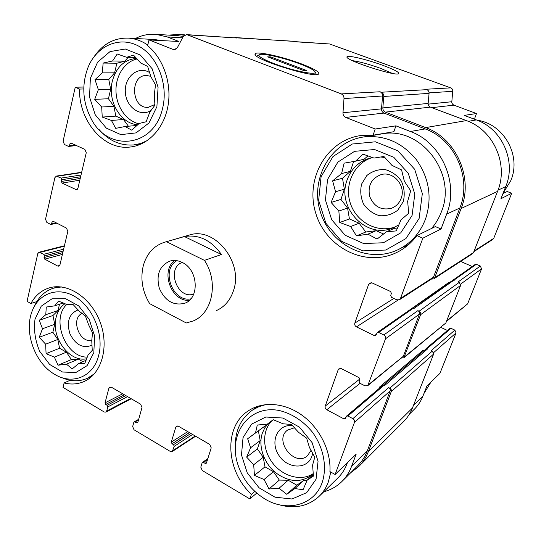 <?xml version="1.0" encoding="UTF-8"?>
<svg xmlns="http://www.w3.org/2000/svg" width="541" height="541" viewBox="0 0 541 541"><rect width="100%" height="100%" fill="white"/><g stroke="black" fill="none" stroke-linecap="round" stroke-linejoin="round"><path stroke-width="0.81" d="M138.841 123.788C126.344 120.893 116.43 106.712 115.99 91.321C115.456 75.929 124.586 61.627 137.123 58.942M136.589 58.367C124.369 59.551 116.301 67.098 112.379 81.001C107.165 100.768 120.623 124.038 137.854 124.714M395.498 226.794C377.733 233.584 356.492 222.263 350.392 203.423C343.988 184.684 354.199 162.794 372.485 157.512M372.404 157.485L372.066 157.546C359.812 160.501 351.467 168.048 347.031 180.187C336.38 207.933 366.866 239.879 393.415 227.741L398.913 224.833M384.928 157.546L380.708 156.985M313.286 473.578C301.533 481.639 283.058 476.655 272.745 463.17C262.304 449.794 261.864 430.562 271.967 420.742M268.37 423.353L264.813 427.823L262.338 433.145C258.077 445.798 263.589 462.602 275.173 472.34C288.569 482.349 300.979 483.14 312.387 474.714L313.3 473.842M87.331 357.107C65.704 357.709 50.624 319.007 66.78 304.468M65.001 303.69C60.592 306.733 57.644 311.271 56.149 317.303C50.658 337.057 69.437 362.822 86.709 358.73M154.097 39.479L161.685 40.589M182.54 37.836L167.216 36.937L178.888 41.481L149.018 39.933L147.598 45.66C163.565 58.611 172.058 83.997 167.92 106.334C163.815 128.704 147.936 145.231 130.05 147.044C103.845 150.445 78.864 121.157 79.493 89.082L75.24 87.229L83.814 87.027M167.216 36.937L155.977 34.34C148.768 33.812 141.918 35.199 135.433 38.492M79.493 89.082L83.767 88.967M62.824 252.613L44.044 257.55L44.423 255.907L43.753 254.324L39.006 252.221L37.796 253.607L27.05 301.364L30.878 303.515L36.842 301.594M30.878 303.515C35.233 295.562 41.38 290.355 49.312 287.886C67.564 282.246 91.172 297.733 100.186 322.26C109.417 346.707 101.681 373.858 84.146 381.479C77.863 384.232 71.182 384.732 64.109 382.967L63.013 387.383L104.224 411.992L105.867 412.12L106.678 411.052L107.787 406.9L107.111 405.297L105.691 404.452L105.015 402.849L108.917 388.195L109.789 387.072L111.399 387.207L140.633 404.222L142.013 407.501L137.847 422.284L137.455 422.812L136.569 422.751L134.222 421.824L133.83 422.352L132.653 426.531L134.019 429.777L170.314 451.451L172.268 451.525L174.243 446.325L173.539 444.668L172.011 443.762L171.314 442.098L175.764 427.18L176.528 426.152L178.456 426.234L209.78 444.465L211.22 447.867L206.473 462.92L206.141 463.38L205.086 463.36L203.511 462.427L202.456 462.406L202.124 462.873L200.792 467.126L202.219 470.494L249.847 498.937L251.416 494.298L254.831 491.424M64.109 382.967L70.12 380.249M379.755 134.256L382.284 133.83C420.837 126.283 457.517 173.695 441.355 211.916C439.022 218.084 435.769 223.595 431.583 228.444M373.101 135.203L393.895 131.7L395.924 125.85L410.457 131.497C441.442 142.587 459.275 183.081 446.65 214.135L441.043 229.005L435.383 226.591L416.908 235.619C411.383 242.99 404.627 248.623 396.634 252.525C365.378 267.815 325.824 247.487 315.755 213.222C304.901 179.199 326.392 140.133 361.03 135.507L373.101 135.203L375.197 129.015L395.924 125.85M406.798 246.114L403.735 246.838M367.704 136.291L370.639 135.047M323.802 491.749C330.7 489.95 336.691 486.582 341.777 481.639C346.024 477.439 349.276 472.388 351.528 466.477L356.161 454.19L335.116 474.498L354.463 422.379C354.855 420.844 354.321 419.606 352.867 418.653L347.904 416.015L346.551 416.097L345.253 418.808L343.9 418.883L326.791 409.747C325.378 408.82 324.85 407.596 325.215 406.081L338.132 369.882L338.957 368.786L341.486 368.698L359.008 377.659L359.819 379.532L359.136 381.378L359.948 383.258L365.006 385.855L367.745 385.686L385.503 338.794C385.922 337.165 385.368 335.887 383.84 334.96L378.632 332.431L377.327 332.485L375.711 335.582L374.399 335.643L356.465 326.879C354.977 325.973 354.436 324.715 354.828 323.099L368.644 284.377L369.834 282.984L372.188 282.963L390.575 291.511L391.413 293.445L390.69 295.427L391.528 297.361L396.837 299.842L399.441 299.734L400.482 298.443L422.852 238.202L416.908 235.619M347.403 462.636L346.943 463.941C344.854 469.453 341.804 474.153 337.807 478.034L319.346 496.117M441.043 229.005L422.852 238.202M502.995 193.529L507.167 191.487L511.691 193.286L500.946 198.716L505.74 186.577C516.493 161.252 502.089 128.758 476.337 119.913L468.242 121.34M472.476 118.472L474.802 118.087L476.499 113.529L464.239 115.402L476.337 119.913M383.413 385.111L425.983 348.972L427.694 348.81L426.038 348.668L449.909 328.414L450.984 328.306L454.859 330.118L456.063 332.884L439.928 373.378L426.971 385.875L422.859 396.269L413.398 405.581M251.416 494.298C225.428 470.406 223.514 426.139 248.637 410.646C263.183 401.043 284.877 402.666 302.392 415.502C319.893 428.31 331.187 451.221 329.922 471.576L335.116 474.498M256.718 493.101L249.847 498.937M399.441 299.734L432.509 278.365L433.476 277.181L459.85 207.981C472.077 178.192 455.015 139.497 425.165 128.914L384.029 113.076L345.733 117.411L375.197 129.015M175.277 49.576L173.323 49.502L149.018 39.933M183.311 36.382L177.448 35.665M75.24 87.229L63.081 141.248L64.467 144.521L68.315 146.32L69.552 145.583L69.958 143.791L70.77 142.966L84.856 149.397L86.262 152.711L77.931 188.221L76.457 189.776L62.066 183.074L61.383 181.451L61.775 179.713L61.092 178.084L56.365 176.082L54.891 177.644L45.525 219.261L46.864 222.452L50.57 224.359L51.097 224.441L52.139 222.026L53.329 221.37L66.455 228.086L67.821 231.318L59.963 264.799L58.773 266.172L57.589 266.01L44.707 259.132L44.044 257.55M342.155 481.26L357.723 465.727C361.861 461.635 365.033 456.732 367.231 451.025L390.115 390.974C390.487 389.561 389.993 388.438 388.654 387.593L352.867 418.653M188.626 235.254L189.472 235.004C214.554 226.469 243.524 262.128 233.59 290.307C230.398 300.12 224.623 306.903 216.265 310.656M384.029 113.076C382.298 112.278 381.459 110.871 381.506 108.856L342.974 112.758C342.94 114.976 343.86 116.531 345.733 117.411M342.974 112.758L344.002 98.563C344.035 96.325 343.116 94.776 341.243 93.904L187.254 34.807L186.429 34.617L183.203 36.578L177.313 47.777L174.243 49.704L173.323 49.502M431.407 279.082L433.74 278.919L472.645 253.621L473.517 252.566L497.551 191.386C508.885 164.538 493.588 129.982 466.362 120.596L430.393 107.125C428.844 106.428 428.1 105.191 428.154 103.419L429.074 93.363C429.135 91.585 428.384 90.347 426.835 89.664L425.733 89.258L450.721 87.879L329.625 43.977L296.285 41.718M329.625 43.977L296.651 41.853L294.973 41.339L233.807 37.681M359.075 466.2L403.552 421.615C407.393 417.794 410.355 413.27 412.431 408.036L433.645 354.044L432.347 351.062L431.312 350.561L454.859 330.118M379.951 387.762L379.173 387.363L422.744 350.527L423.873 350.764M401.584 358.074L403.857 357.757L445.852 322.97L460.621 285.384L459.282 282.328L458.207 281.847L480.334 266.044L476.317 264.292L475.296 264.373L452.398 280.563M408.279 310.967L449.28 282.138L449.882 282.314M427.694 348.81L384.631 385.544L382.798 385.348L346.551 416.097M476.317 264.292L413.689 308.674L411.877 308.465L377.327 332.485M381.506 108.856L382.548 95.987C382.595 93.965 381.757 92.558 380.025 91.774L341.243 93.904M382.561 65.231C366.467 59.3 346.26 54.573 346.943 57.015C345.591 60.315 395.106 76.389 398.602 73.765C399.806 72.508 394.463 69.661 382.561 65.231M301.499 63.912C281.753 56.332 254.317 50.455 255.048 54.208C253.141 59.111 312.732 77.978 318.338 74.232C320.515 72.541 314.903 69.099 301.499 63.912M428.154 103.419L382.852 107.909L383.785 96.454C383.826 94.425 382.987 93.018 381.256 92.234L380.025 91.774M186.429 34.617L237.066 38.012L235.227 37.437M350.818 472.618L358.697 466.579C362.889 462.413 366.108 457.429 368.347 451.627L391.265 391.562C391.637 390.149 391.15 389.026 389.804 388.181L388.654 387.593M447.468 330.49L440.874 327.386M367.745 385.686L403.343 356.262L419.403 314.118C419.796 312.624 419.295 311.467 417.889 310.642L383.84 334.96M403.857 357.757L420.607 314.679C421.006 313.192 420.499 312.029 419.092 311.203L417.889 310.642M472.239 266.497L460.641 261.425M433.74 278.919L434.707 277.736L461.121 208.508C473.659 178.03 456.185 138.408 425.632 127.602L385.375 112.129C383.643 111.331 382.805 109.924 382.852 107.909M184.251 35.3L178.956 34.496L168.359 35.104M379.173 387.363L380.093 387.64M407.961 310.818L408.299 310.953M454.447 280.164L452.803 280.279L412.6 308.269M426.038 348.668L425.699 349.209M453.906 279.927L452.817 280.001M473.882 251.639L492.905 239.345L493.73 238.358L511.691 193.286M476.499 113.529L453.858 105.157L431.813 107.659M450.721 87.879L452.161 88.954L452.763 90.361L451.782 102.364L452.425 104.082L453.858 105.157M409.422 414.142L414.318 409.253C418.017 405.594 420.864 401.266 422.859 396.269M446.447 321.462L467.62 303.88L481.571 268.863L480.334 266.044M392.279 73.38L380.418 68.281C368.854 64.176 359.508 61.627 352.367 60.633M322.132 482.646C314.199 505.652 286.135 512.564 264.251 498.572C250.882 490.018 241.908 478.109 237.33 462.839C228.437 432.685 249.928 404.465 279.501 410.565C292.16 413.737 303.149 420.952 312.461 432.212C323.626 447.596 327.346 467.181 322.132 482.646M316.072 479.198L306.7 492.641L291.998 498.991L275.017 497.199L259.098 487.82L247.203 472.78L241.489 454.947L243.037 437.622L251.653 424.083L265.82 417.023L282.902 418.037L299.491 427.147L312.11 442.626L318.054 461.284L316.072 479.198M330.781 472.063L328.367 481.903C326.223 487.624 323.092 492.486 318.974 496.482C307.863 506.43 294.439 509.149 278.723 504.645M235.294 447.853C234.828 431.191 240.61 418.572 252.627 409.983L258.997 406.629L266.037 404.54M279.048 488.259L286.771 494.298L294.825 488.577L303.075 489.693L307.173 480.158L313.422 476.134L312.597 465.104L314.774 457.192L309.459 447.522L306.639 438.169L298.598 432.354L291.329 424.428L283.119 423.806L273.219 419.708L267.342 424.103L257.286 425.043L255.501 432.922L247.656 438.744L250.571 447.772L246.655 457.098L253.702 464.746L254.426 475.397L264.062 479.515L269.019 488.996L279.048 488.259L288.184 480.225L296.806 485.203L286.771 494.298M312.718 453.257L311.941 456.198C307.254 470.001 287.095 468.979 278.649 454.988C269.695 441.314 277.858 423.589 292.539 425.672M311.068 450.281L307.504 455.745C294.466 467.647 273.279 439.968 287.656 430.034L294.52 427.762M419.119 218.449L405.919 238.588L385.726 250.043L362.781 250.868L341.547 241.266L325.912 223.305L318.649 200.38L321.097 176.67L332.965 156.565L352.259 144.021L375.413 141.81L397.811 150.756L414.69 169.306L422.332 193.604L419.119 218.449M412.08 215.446L400.78 232.813L383.427 242.753L363.626 243.545L345.253 235.301L331.707 219.781L325.425 199.94L327.575 179.429L337.882 162.09L354.565 151.338L374.521 149.512L393.76 157.275L408.232 173.228L414.798 194.097L412.08 215.446M425.51 219.071C420.019 233.171 410.869 243.382 398.061 249.692C367.968 264.245 329.99 244.701 320.313 211.781C309.892 179.078 330.517 141.553 363.768 136.954C384.475 134.797 402.01 142.364 416.354 159.656C429.311 178.226 432.36 198.026 425.51 219.071M367.907 234.165L377.097 239.054L386.335 231.852L396.269 230.892L400.969 219.903L408.692 213.242L407.657 201.347L410.7 190.811L404.357 181.276L401.571 169.908L391.961 165.384L383.921 156.471L374.02 158.073L362.835 154.111L355.586 161.171L344.123 163.152L341.594 173.553L332.627 180.85L335.548 191.751L331.092 202.462L338.855 211.031L339.762 222.486L350.615 226.496L356.485 235.876L367.907 234.165L376.117 230.696L383.616 233.996M403.275 201.624L397.804 210.158C392.381 214.324 386.288 216.17 379.512 215.697C372.952 213.742 367.637 209.867 363.559 204.072C360.685 197.566 360.036 190.892 361.604 184.055L366.832 175.527C372.113 171.24 378.166 169.245 385.003 169.543C391.704 171.382 397.162 175.25 401.388 181.154C404.343 187.835 404.972 194.659 403.275 201.624M401.152 198.351C399.292 203.227 396.026 206.547 391.353 208.312C381.182 210.571 373.966 206.628 369.692 196.484C367.582 185.678 371.39 178.388 381.107 174.608C393.449 170.848 406.223 185.847 401.152 198.351M430.974 382.014L423.887 393.665M477.115 120.21C503.739 123.747 521.652 155.537 510.819 180.572L503.103 193.265M98.678 355.444C93.492 376.996 72.061 385.375 54.371 374.169C35.334 363.227 24.264 333.432 31.547 312.772C37.66 293.695 57.623 285.885 75.388 296.853C93.221 307.565 104.149 335.007 98.678 355.444M93.816 352.678L87.067 365.669L75.855 372.519L62.506 372.019L49.65 364.445L39.703 351.366C35.165 340.641 33.603 329.922 35.016 319.204L41.224 306.179L52.044 298.781L65.434 298.632L78.749 305.942L89.211 319.339L94.614 336.089L93.816 352.678M94.452 373.73L87.304 378.348C79.223 381.784 70.736 381.54 61.836 377.618M34.617 305.861C38.769 296.759 45.133 290.835 53.721 288.103L61.485 286.946M162.408 109.039C153.421 148.011 107.531 152.21 91.016 118.493C82.455 101.566 81.529 84.355 88.237 66.868C97.096 45.62 119.71 35.72 138.746 46.161C157.864 56.345 168.745 85.235 162.408 109.039M156.897 106.692L148.971 122.969L136.055 132.883L120.853 134.641L106.334 128.129L95.223 114.739L89.542 97.049L90.367 78.337L97.617 62.12L110.039 51.591L125.316 48.994L140.403 55.081L152.163 68.775L158.073 87.277L156.897 106.692M147.132 140.687L140.518 143.521L133.607 144.947C120.359 145.894 108.822 140.728 98.983 129.455M94.33 56.365C103.135 43.706 114.584 37.633 128.67 38.134C135.358 38.634 141.722 40.927 147.754 45.025M66.475 364.194L72.196 368.908L78.837 363.43L84.741 363.566L88.142 354.849L92.247 350.399L91.754 340.647L92.525 332.898L88.582 324.695L85.397 315.951L79.486 311.447L72.893 304.306L67.037 304.583L58.543 301.114L54.702 305.854L46.283 307.038L45.769 314.734L39.283 320.286L42.496 328.739L39.236 337.273L45.64 344.191L46.08 353.645L54.371 357.128L58.076 365.209L66.475 364.194L78.391 359.116L82.854 361.686M92.092 345.178C83.03 348.83 75.639 345.023 69.904 333.75C66.381 321.591 69.12 313.631 78.12 309.865M91.808 340.275C79.385 343.589 70.364 318.466 82.137 313.354M125.093 126.506L131.734 130.171L139.193 123.456L146.131 121.779L149.945 111.879L154.922 105.177L154.3 94.763L155.517 84.809L150.932 76.802L147.639 66.387L140.741 63.047L133.526 55.108L126.648 57.299L117.208 53.985L112.569 60.984L103.155 63.06L102.269 72.873L95 79.662L98.347 89.678L94.702 99.341L101.694 107.003L102.235 117.079L111.426 120.44L115.706 128.359L125.093 126.506L137.042 125.465M151.135 110.371C140.403 117.6 125.742 106.861 125.316 91.781C124.416 76.694 138.313 65.441 149.701 72.595M154.909 104.541L148.085 107.334C131.159 108.795 129.556 74.692 146.706 75.497L150.804 76.342M63.283 302.967L54.702 305.854M59.51 304.238L58.015 310.514L45.769 314.734M58.015 310.514L52.957 315.511L39.283 320.286M52.957 315.511L54.736 324.302L42.496 328.739M54.736 324.302L52.856 332.201L39.236 337.273M52.856 332.201L57.806 339.498L45.64 344.191M57.806 339.498L59.578 348.248L46.08 353.645M59.578 348.248L66.421 352.205L54.371 357.128M66.421 352.205L71.412 359.569L58.076 365.209M71.412 359.569L78.391 359.116M86.1 360.279L78.837 363.43M313.34 474.504L307.173 480.158M273.333 419.748L267.342 424.103M265.651 424.225L265.07 425.97L255.501 432.922M265.07 425.97L247.656 438.744M258.402 430.934L260.174 440.577L250.571 447.772M260.174 440.577L257.374 448.929L246.655 457.098M257.374 448.929L263.23 457.24L253.702 464.746M263.23 457.24L264.989 466.836L254.426 475.397M264.989 466.836L273.421 471.698L264.062 479.515M273.421 471.698L279.332 480.09L269.019 488.996M279.332 480.09L288.184 480.225M296.806 485.203L303.744 480.462L294.825 488.577M303.744 480.462L307.031 480.509M367.934 155.876L364.12 159.243L355.586 161.171M353.645 161.502L350.338 171.375L341.594 173.553M350.338 171.375L342.5 178.28L332.627 180.85M342.5 178.28L344.367 189.208L335.548 191.751M344.367 189.208L340.952 199.392L331.092 202.462M340.952 199.392L347.579 208.082L338.855 211.031M347.579 208.082L349.432 218.949L339.762 222.486M349.432 218.949L359.123 223.217L350.615 226.496M359.123 223.217L365.824 231.994L356.485 235.876M365.824 231.994L376.117 230.696M397.561 227.977L394.227 228.397L386.335 231.852M135.791 57.502L126.648 57.299M128.17 57.332L124.802 61.18L112.569 60.984M124.802 61.18L116.883 63.236L103.155 63.06M116.883 63.236L114.597 72.839L102.269 72.873M114.597 72.839L108.782 79.486L95 79.662M108.782 79.486L110.675 89.326L98.347 89.678M110.675 89.326L108.43 98.753L94.702 99.341M108.43 98.753L113.935 106.334L101.694 107.003M113.935 106.334L115.815 116.126L102.235 117.079M115.815 116.126L123.524 119.514L111.426 120.44M123.524 119.514L128.393 126.215M166.56 241.732L204.437 260.377C218.943 281.753 212.545 313.591 192.988 321.036L186.28 322.977L149.641 303.629C142.303 291.376 140.2 278.683 143.318 265.563C146.861 253.337 154.097 245.519 165.039 242.104L184.407 236.545C198.892 234.226 211.233 240.211 221.438 254.513L204.437 260.377M182.101 262.399C198.249 269.492 199.906 298.389 184.637 303.285C173.519 305.935 165.1 300.985 159.372 288.434C155.923 275.078 159.372 265.983 169.718 261.141C173.769 259.944 177.901 260.363 182.101 262.399M184.407 236.545L221.438 254.513M189.343 300.356C171.355 301.973 159.987 270.858 174.763 260.478M190.797 298.862C172.606 302.635 160.515 269.546 176.839 260.681M193.752 294.04C177.522 300.127 165.884 268.282 182.202 262.446M270.649 62.262L276.965 64.67C294.892 71.202 316.242 75.314 315.227 72.224C314.794 70.628 310.642 68.227 302.764 65.028L296.718 62.742C281.57 57.292 262.784 53.119 259.538 54.6C257.469 55.723 261.175 58.272 270.649 62.262L267.592 61.748M270.791 56.933L306.815 70.587L303.859 70.587L267.653 56.846L270.791 56.933L270.466 57.914M276.965 64.67L279.345 66.137M433.476 277.181L400.482 298.443M459.85 207.981L446.65 214.135M425.165 128.914L410.457 131.497M367.231 451.025L351.528 466.477M390.115 390.974L354.463 422.379M382.548 95.987L344.002 98.563M426.835 89.664L381.256 92.234M295.67 41.495L235.991 37.613M237.066 38.012L187.254 34.807M75.3 144.954L69.552 145.583M72.271 143.548L69.958 143.791M77.383 189.276L75.456 189.614M79.811 180.207L62.066 183.074M80.224 178.449L61.383 181.451M80.616 176.751L61.775 179.713M81.028 175.007L61.092 178.084M81.596 172.579L57.299 176.244M56.068 222.77L51.753 223.71M53.87 221.654L52.139 222.026M59.726 265.415L57.589 266.01M62.391 254.439L44.707 259.132M63.196 251.01L44.423 255.907M63.622 249.198L43.753 254.324M64.318 246.229L40.108 252.383M130.685 398.433L106.678 411.052M127.561 396.614L107.787 406.9M125.837 395.613L107.111 405.297M124.444 394.795L105.691 404.452M122.712 393.794L105.015 402.849M111.169 387.092L108.917 388.195M137.935 421.973L136.569 422.751M138.503 419.951L135.101 421.885M195.233 435.999L172.971 450.552M192.576 434.45L174.243 446.325M190.905 433.476L173.539 444.668M189.411 432.611L172.011 443.762M187.734 431.63L171.314 442.098M177.746 425.956L175.764 427.18M206.696 462.21L205.086 463.36M207.528 459.566L203.511 462.427M432.347 351.062L389.804 388.181M450.984 328.306L427.174 348.566M384.056 385.253L347.904 416.015M346.044 417.064L343.9 418.883M360.069 383.319L326.791 409.747M359.887 378.95L325.215 406.081M340.208 368.394L338.132 369.882M403.343 356.262L368.455 384.692M419.403 314.118L385.503 338.794M459.282 282.328L419.092 311.203M413.087 308.397L378.632 332.431M376.455 334.21L374.399 335.643M397.98 300.12L356.465 326.879M393.828 298.436L354.828 323.099M371.572 282.754L368.644 284.377M473.517 252.566L434.707 277.736M497.551 191.386L461.121 208.508M466.362 120.596L425.632 127.602M430.393 107.125L385.375 112.129M429.074 93.363L383.785 96.454M412.431 408.036L368.347 451.627M433.645 354.044L391.265 391.562M445.852 322.97L404.519 356.844M460.621 285.384L420.607 314.679M493.73 238.358L474.139 250.983M505.74 186.577L498.004 190.189M451.782 101.742L428.154 104.136M452.797 91.301L429.087 92.883M456.063 332.884L433.679 352.597M467.62 303.88L446.636 320.982M481.571 268.863L460.709 284.045M393.415 227.741L394.626 227.213M178.78 35.747L155.977 34.34M76.565 145.543L68.748 146.401M81.671 172.275L56.365 176.082M56.866 223.183L51.097 224.441M64.426 245.776L39.006 252.221M131.24 398.758L105.867 412.12M138.692 419.295L134.222 421.824M195.632 436.229L172.268 451.525M207.839 458.585L202.456 462.406M184.934 34.881L178.956 34.496M255.609 55.243L255.048 54.208M347.18 57.488L346.943 57.015M396.634 252.525L398.48 251.585M252.627 409.983L258.395 406.075M399.853 248.792L409.185 244.099M363.768 136.954L382.284 133.83M391.353 208.312L391.975 208.075M84.146 381.479L84.7 381.222M130.05 147.044L131.233 146.902M87.845 378.098L92.159 376.103M53.721 288.103L58.205 286.71M134.75 144.812L141.12 144.055M128.67 38.134L155.335 39.547M148.085 107.334L148.437 107.314M165.039 242.104L189.472 235.004M184.637 303.285L185.042 303.116M259.153 54.81L256.657 56.163M315.227 72.224L316.444 74.557"/></g></svg>
